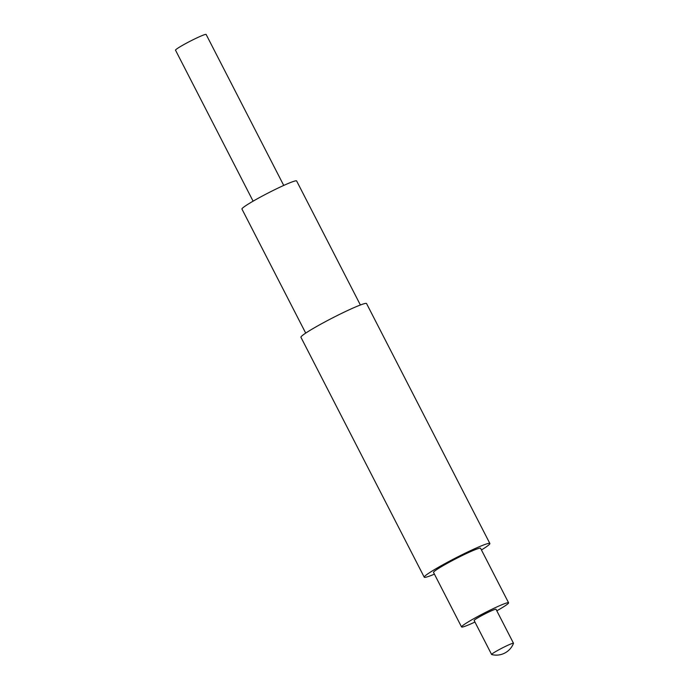 <?xml version="1.0" encoding="UTF-8"?>
<svg xmlns="http://www.w3.org/2000/svg" width="689" height="689" viewBox="0 0 689 689"><rect width="100%" height="100%" fill="white"/><g stroke="black" fill="none" stroke-linecap="round" stroke-linejoin="round"><path stroke-width="1.03" d="M513.486 643.345A12.299 0.922 152.8 0 0 513.486 643.259A12.299 0.922 152.8 0 0 504.512 646.859A12.299 0.922 152.8 0 0 491.782 654.188A12.299 0.922 152.8 0 0 491.619 654.498A12.299 0.922 152.8 0 0 491.688 654.55A18.448 18.448 0 0 0 513.486 643.345M283.73 185.436L206.132 34.45A17.216 1.292 152.8 0 0 191.904 40.324A17.216 1.292 152.8 0 0 175.747 49.754A17.216 1.292 152.8 0 0 175.514 50.185L253.104 201.171M360.39 305.012L296.632 180.949A30.738 2.3 152.8 0 0 271.225 191.43A30.738 2.3 152.8 0 0 242.373 208.276A30.738 2.3 152.8 0 0 241.951 209.051L305.709 333.114M481.447 549.977A36.887 2.765 152.8 0 0 489.354 544.422A36.887 2.765 152.8 0 0 489.862 543.483A36.887 2.765 152.8 0 0 459.382 556.066A36.887 2.765 152.8 0 0 424.751 576.271A36.887 2.765 152.8 0 0 424.243 577.21A36.887 2.765 152.8 0 0 434.423 574.144M489.862 543.483L366.557 303.556A36.887 2.765 152.8 0 0 336.068 316.13A36.887 2.765 152.8 0 0 301.446 336.344A36.887 2.765 152.8 0 0 300.938 337.283L424.243 577.21M496.812 610.816A26.44 1.981 152.8 0 0 508.224 603.461A26.44 1.981 152.8 0 0 508.594 602.789A26.44 1.981 152.8 0 0 486.744 611.806A26.44 1.981 152.8 0 0 461.923 626.292A26.44 1.981 152.8 0 0 461.561 626.964A26.44 1.981 152.8 0 0 474.945 622.055M508.594 602.789L480.569 548.263A26.44 1.981 152.8 0 0 458.719 557.28A26.44 1.981 152.8 0 0 433.906 571.758A26.44 1.981 152.8 0 0 433.536 572.43L461.561 626.964M513.486 643.259L496.011 609.257A12.299 0.922 152.8 0 0 485.848 613.451A12.299 0.922 152.8 0 0 474.308 620.186A12.299 0.922 152.8 0 0 474.144 620.496L491.619 654.498"/></g></svg>
